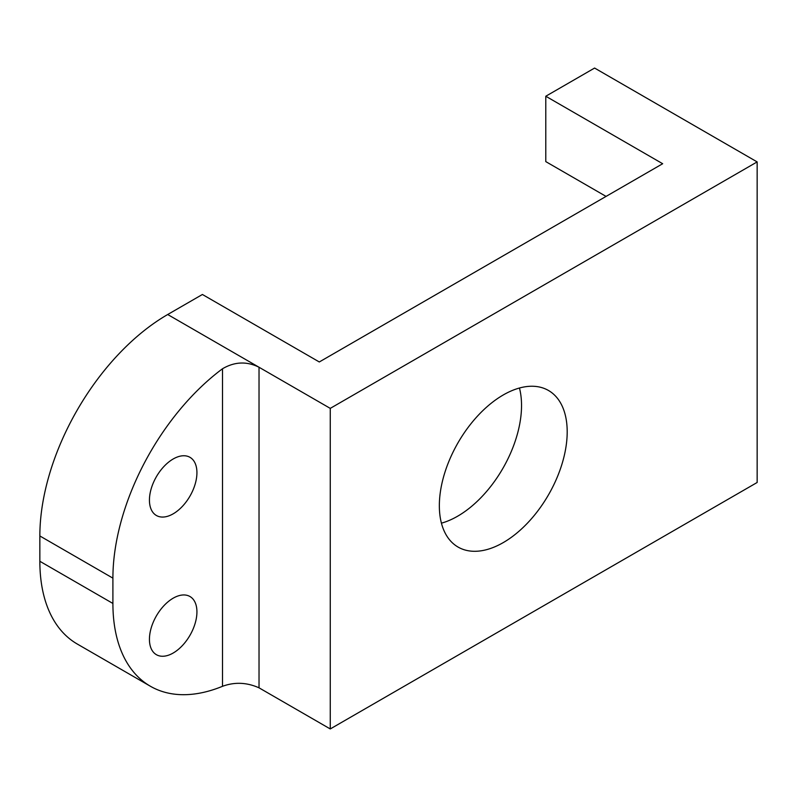 <?xml version="1.0" encoding="UTF-8"?>
<svg xmlns="http://www.w3.org/2000/svg" width="797" height="797" viewBox="0 0 797 797"><rect width="100%" height="100%" fill="white"/><g stroke="black" fill="none" stroke-linecap="round" stroke-linejoin="round"><path stroke-width="1.2" d="M606.059 196.411L545.786 161.612L545.786 96.238L662.676 163.724L319.298 361.968L202.408 294.482L167.699 314.516A180.809 104.397 120 0 0 39.85 535.963L39.85 561.277A180.809 104.397 120 0 0 77.299 644.046L150.354 686.227A180.809 104.397 -60 0 1 112.905 603.459L39.85 561.277M39.85 535.963L112.905 578.144A180.809 104.397 -60 0 1 222.502 368.762C234.617 361.649 246.791 361.151 259.025 367.248L330.257 408.373L330.257 728.946L259.025 687.821C246.791 682.371 234.617 681.863 222.502 686.307A180.809 104.397 -60 0 1 150.354 686.227M112.905 578.144L112.905 603.459M149.438 500.118A33.584 19.387 -60 0 1 164.092 466.325A33.584 19.387 -60 0 1 189.975 457.319A33.584 19.387 -60 0 1 196.929 472.691A33.584 19.387 -60 0 1 182.274 506.493A33.584 19.387 -60 0 1 156.391 515.49A33.584 19.387 -60 0 1 149.438 500.118M149.438 639.314A33.584 19.387 -60 0 1 164.092 605.521A33.584 19.387 -60 0 1 189.975 596.525A33.584 19.387 -60 0 1 196.929 611.897A33.584 19.387 -60 0 1 182.274 645.69A33.584 19.387 -60 0 1 156.391 654.686A33.584 19.387 -60 0 1 149.438 639.314M330.257 408.373L757.15 161.911L757.15 482.484L330.257 728.946M441.428 523.161A90.41 52.194 120 0 0 521.537 405.504A90.41 52.194 120 0 0 519.455 388.019M567.195 431.864A90.41 52.194 -60 0 1 527.734 522.842A90.41 52.194 -60 0 1 458.066 547.061A90.41 52.194 -60 0 1 439.346 505.677A90.41 52.194 -60 0 1 478.808 414.699A90.41 52.194 -60 0 1 548.475 390.48A90.41 52.194 -60 0 1 567.195 431.864M757.15 161.911L594.592 68.054L545.786 96.238M259.025 687.821L259.025 367.248L167.699 314.516M222.502 368.762L222.502 686.307"/></g></svg>
